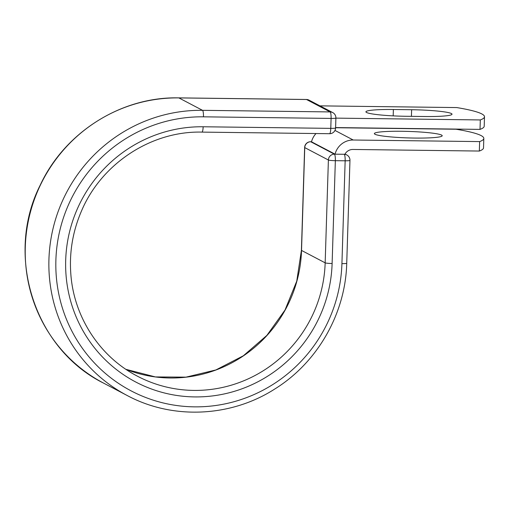 <?xml version="1.0" encoding="UTF-8"?>
<svg xmlns="http://www.w3.org/2000/svg" width="510" height="510" viewBox="0 0 510 510"><rect width="100%" height="100%" fill="white"/><g stroke="black" fill="none" stroke-linecap="round" stroke-linejoin="round"><path stroke-width="0.76" d="M451.395 113.539A33.941 3.251 1.8 0 0 411.634 109.727L393.376 109.503A33.941 3.251 1.8 0 0 365.912 111.83A33.941 3.251 1.8 0 0 406.298 116.286L424.556 116.516A33.941 3.251 1.8 0 0 452.013 114.189A33.941 3.251 1.8 0 0 451.395 113.539M441.59 135.086A33.941 3.251 -178.2 0 1 442.208 135.73A33.941 3.251 -178.2 0 1 411.481 138.006A33.941 3.251 -178.2 0 1 374.984 134.251A33.941 3.251 -178.2 0 1 374.359 133.601A33.941 3.251 -178.2 0 1 405.087 131.331A33.941 3.251 -178.2 0 1 441.59 135.086M483.818 138.414A148.429 14.216 1.8 0 1 479.636 141.595L353.226 140.014A18.526 18.092 117.7 0 0 335.044 154.16L344.167 154.275A5.935 5.801 -62.3 0 1 344.856 154.326A9.027 8.81 117.7 0 1 352.933 149.462L479.336 151.049A148.429 14.216 -178.2 0 0 483.525 147.868L483.818 138.414A148.429 14.216 1.8 0 0 456.087 129.234L335.593 127.723M479.636 141.595L479.336 151.049M316.015 133.543A18.526 18.092 117.7 0 0 311.502 141.799L335.044 154.16M319.929 105.857L456.769 107.572A148.429 14.216 -178.2 0 1 484.5 116.758A148.429 14.216 -178.2 0 1 480.312 119.939L480.018 129.387A148.429 14.216 -178.2 0 0 484.2 126.206L484.5 116.758M335.593 127.576L480.018 129.387M335.892 118.129L480.312 119.939M411.423 116.35L411.634 109.727M334.962 130.42L353.226 140.014M311.508 141.774L310.762 141.761L334.407 154.179L344.167 154.275M329.466 133.684A5.935 1.141 -89.3 0 0 329.575 133.709A5.935 1.141 -89.3 0 0 330.78 128.367L331.092 118.422A5.935 1.141 -89.3 0 0 330.148 111.926L202.521 110.326L178.876 97.907A151.693 148.149 117.7 0 0 30.319 212.491A151.693 148.149 117.7 0 0 103.6 383.131L127.245 395.543A151.693 148.149 117.7 0 1 53.964 224.91A151.693 148.149 117.7 0 1 202.521 110.326A5.935 1.141 -89.3 0 1 203.465 116.822A145.758 142.347 117.7 0 0 55.89 260.043A145.758 142.347 117.7 0 0 194.348 406.853A145.758 142.347 117.7 0 0 341.923 263.632A5.935 0.567 1.8 0 0 346.73 263.224L349.962 160.395A5.935 0.567 -178.2 0 1 345.155 160.803L335.35 160.682A5.935 0.567 -178.2 0 1 328.395 160.012L304.75 147.6A5.935 0.567 -178.2 0 1 304.642 147.486L301.41 250.314A5.935 0.567 1.8 0 0 301.525 250.429L304.75 147.6A5.935 5.801 -62.3 0 1 310.762 141.761A5.935 1.141 90.7 0 0 310.654 141.735A5.935 5.935 0 0 0 304.642 147.486M341.923 263.632L345.155 160.803A5.935 1.141 90.7 0 0 344.212 154.3A5.935 5.801 -62.3 0 1 346.787 154.951L345.021 154.026M130.464 372.243A129.827 126.786 117.7 0 0 137.413 376.182A129.827 126.786 117.7 0 0 325.163 262.841L328.395 160.012A5.935 5.801 -62.3 0 1 334.407 154.179A5.935 1.141 90.7 0 1 335.35 160.682L332.118 263.511A5.935 0.567 1.8 0 1 325.163 262.841L301.525 250.429A129.827 126.786 117.7 0 1 125.932 369.336L155.41 376.935L185.984 377.145L215.877 369.954L243.366 355.77L266.877 335.395L285.026 310.016L296.763 281.099L301.41 250.314M203.465 116.822L331.092 118.422A5.935 0.567 1.8 0 0 335.899 118.02A5.935 5.935 0 0 0 332.724 112.576A5.935 5.801 -62.3 0 0 330.148 111.926L306.51 99.507L178.876 97.907A5.935 1.141 -89.3 0 0 178.768 97.875C121.45 96.486 64.827 132.16 40.252 185.073C4.507 255.427 34.355 348.923 103.6 383.131M201.833 132.084A5.935 1.141 -89.3 0 0 201.947 132.109A5.935 1.141 -89.3 0 0 203.152 126.767A135.762 132.587 117.7 0 0 65.694 260.17A135.762 132.587 117.7 0 0 194.661 396.914A135.762 132.587 117.7 0 0 332.118 263.511M203.152 126.767L330.78 128.367A5.935 0.567 1.8 0 0 335.586 127.959L335.899 118.02M332.724 112.576L309.079 100.158A5.935 5.801 -62.3 0 0 306.51 99.507A5.935 1.141 -89.3 0 0 306.395 99.475L178.768 97.875M393.178 115.872L393.376 109.503M127.245 395.543C172.622 419.902 230.941 417.263 274.947 388.907C317.577 362.425 345.538 313.459 346.73 263.224M335.586 127.959A5.935 5.935 0 0 1 329.575 133.709L201.947 132.109C151.119 130.802 100.942 163.888 81.115 211.88C72.598 232.005 69.181 252.883 70.864 274.514C74.033 317.309 99.973 356.904 137.413 376.182M349.962 160.395A5.935 5.935 0 0 0 346.787 154.951M310.654 141.735L311.514 141.742M309.079 100.158A5.935 5.935 0 0 0 306.395 99.475"/></g></svg>
